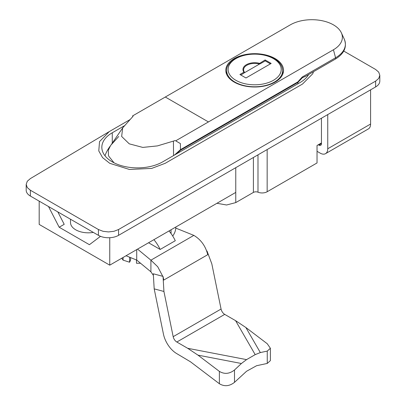 <?xml version="1.0" encoding="UTF-8"?>
<svg xmlns="http://www.w3.org/2000/svg" width="406" height="406" viewBox="0 0 406 406"><rect width="100%" height="100%" fill="white"/><g stroke="black" fill="none" stroke-linecap="round" stroke-linejoin="round"><path stroke-width="0.61" d="M93.339 232.41A17.818 10.287 180 0 1 75.734 229.811A17.818 10.287 180 0 1 70.512 222.534L70.512 219.23M313.503 71.705L312.762 73.719L302.546 84.017L165.196 163.313L151.682 168.404L129.407 169.459L109.752 163.313L102.571 157.614L98.775 150.91L99.541 141.603L109.194 131.635L30.369 178.594L27.283 181.259L26.192 184.41L27.283 187.572L30.369 190.231L98.414 229.517L103.033 231.298L108.493 231.927L113.959 231.298L118.572 229.517L375.631 81.109L378.717 78.444L379.808 75.288L378.717 72.131L375.631 69.467L343.755 51.065M26.192 184.41L26.192 190.231A14.256 8.232 -0 0 0 30.369 196.052L98.414 235.338A14.256 8.232 -0 0 0 118.572 235.338L375.631 86.93A14.256 8.232 -0 0 0 379.808 81.109L379.808 75.288M109.194 131.635L129.94 119.648M321.445 142.948L317.035 145.49L317.035 162.953L267.158 191.749A7.13 4.116 180 0 1 257.988 192.195A3.563 2.055 0 0 0 253.405 192.414L235.764 202.599L226.573 204.994L216.941 203.284M124.469 125.718L112.274 132.762A35.642 20.579 -0 0 0 101.835 147.312A35.642 20.579 -0 0 0 123.835 166.318A35.642 20.579 -0 0 0 162.679 161.862L300.024 82.56A35.642 20.579 -0 0 0 308.641 74.511M171.053 233.541L171.053 229.776M175.788 227.04L175.788 227.335A38.311 22.122 180 0 1 172.712 236.023M234.252 82.124A28.867 16.666 180 0 1 225.797 70.339A28.867 16.666 180 0 1 243.615 54.942A28.867 16.666 180 0 1 275.075 58.555A28.867 16.666 180 0 1 283.53 70.339A28.867 16.666 180 0 1 265.712 85.737A28.867 16.666 180 0 1 234.252 82.124M173.555 155.579L173.423 141.095L157.437 145.901L142.79 147.414L129.255 143.841L121.653 136.457L122.678 127.89L110.33 146.008M114.04 162.811L108.757 156.224L108.427 155.219L108.366 150.129L110.346 145.987M122.678 127.89L133.082 116.253L132.539 115.943L290.305 24.857A30.501 17.61 180 0 1 319.786 20.305A30.501 17.61 180 0 1 341.344 32.779A30.501 17.61 180 0 1 333.438 49.765L208.44 121.932L165.303 97.029M118.725 136.477L111.655 144.318M306.124 75.968L302.353 77.724L302.226 77.028L302.587 77.48L304.962 76.638L335.28 59.134A1.781 1.03 60 0 0 335.574 57.774A33.52 19.356 0 0 0 344.263 39.108C347.257 46.969 344.263 53.643 335.28 59.134M302.587 77.48A1.781 1.304 -11.9 0 0 302.353 77.724L297.882 82.454L180.533 150.205L176.113 154.102M174.448 155.067L180.457 149.667L297.806 81.916L302.226 77.028L335.574 57.774L333.438 49.765M175.676 140.846L180.401 143.577L175.676 140.846L208.44 121.932M173.423 141.095L175.138 140.532M109.381 147.698L110.056 146.439M180.401 143.577L180.457 149.667A1.781 1.03 60 0 1 180.533 150.205M259.926 63.808A12.474 7.201 180 0 1 260.094 63.859L265.25 60.885M240.804 74.998L243.433 73.476A12.474 7.201 180 0 1 243.351 73.379M282.642 71.537A28.334 16.357 180 0 1 282.982 73.577M226.345 73.577A28.334 16.357 180 0 1 226.685 71.537M270.416 63.864L265.123 60.809L265.123 59.936L258.85 63.869A11.063 6.384 0 0 0 246.843 65.264A11.063 6.384 0 0 0 244.382 72.136L244.382 72.136A11.063 6.384 0 0 0 244.422 72.192L244.382 72.136M244.427 72.197L243.945 72.166L244.427 72.197A11.718 6.765 120 0 0 244.468 72.258A11.718 6.765 120 0 0 244.722 72.588M259.338 63.28A11.693 6.75 180 0 0 246.396 64.691A11.693 6.75 180 0 0 243.945 72.166L239.921 74.486L245.97 77.977L271.172 63.427L265.123 59.936M243.783 73.131L259.5 64.057M258.556 64.6A11.718 6.765 120 0 0 258.85 63.869M57.809 211.896L64.214 224.325L59.174 227.233L89.416 244.691L100.5 236.333M235.764 167.678L235.764 192.414L109.752 265.164L39.189 224.427L39.189 201.143M109.752 237.718L109.752 265.164M59.174 227.233L48.502 206.522M136.487 259.982L136.487 263.255L140.572 263.261M121.714 258.262L123.074 260.129L129.585 262.23L130.585 260.15L130.585 257.602M123.074 260.129L123.074 257.475M129.585 257.196L129.585 262.23M321.445 118.212L321.445 143.673A3.563 2.055 60 0 1 320.71 145.302A3.563 2.055 60 0 1 318.928 145.13L318.299 144.764M317.035 151.311L320.187 153.133A10.693 6.171 -120 0 0 325.536 153.661A10.693 6.171 -120 0 0 327.749 148.763L327.749 114.573M327.749 148.763L370.592 124.033A10.693 6.171 60 0 1 368.374 128.925L325.536 153.661M370.592 124.033L370.592 89.838M206.679 250.923L206.999 251.009L211.81 263.824L221.062 309.037A5.344 3.086 60 0 0 224.716 314.381L235.566 320.649L245.863 327.5L267.255 343.74L270.386 348.272L270.386 360.614L267.255 363.436L256.592 365.715L246.554 371.262L234.49 382.35C229.451 386.273 224.411 386.735 219.372 383.726L190.49 361.802L176.833 353.667A19.605 11.317 -120 0 1 163.44 334.072L154.189 288.864L163.928 291.472L163.034 276.39L163.785 280.059L207.745 254.679C205.553 246.041 200.914 239.606 193.845 235.384L175.768 228.096M219.372 383.726L219.372 371.383L197.981 355.143L187.684 348.292L176.833 342.025A5.344 3.086 -120 0 1 173.179 336.681L163.928 291.472M206.999 251.009L207.745 254.679M154.189 288.864L153.295 273.781L163.034 276.39M162.76 276.319L157.731 266.762L150.91 260.17L150.91 271.812L153.392 275.38M169.033 230.943A26.73 15.433 60 0 1 175.28 240.722L160.157 249.451L148.566 242.758M153.91 239.672A26.73 15.433 60 0 1 160.157 249.451M193.845 235.384L150.91 260.17L137.548 249.117M150.91 271.812L136.72 260.073L126.033 255.765M136.72 249.599L136.72 260.073M219.372 371.383C224.411 374.393 229.451 373.936 234.49 370.008L241.408 363.502L246.554 359.62L255.191 354.636L260.337 352.57L267.255 351.094L270.386 348.272M30.369 190.231L30.369 196.052M98.414 229.517L98.414 235.338M118.572 229.517L118.572 235.338M112.274 132.762L112.274 143.186M375.631 81.109L375.631 86.93M267.158 149.555L267.158 191.749M257.988 192.195L257.988 154.848M253.405 192.414L253.405 157.498M235.764 202.599L235.764 192.414M297.882 83.798L297.882 82.454A1.781 1.03 60 0 0 297.806 81.916M282.642 74.45L282.642 70.629A27.978 16.154 180 0 1 274.446 82.053A27.978 16.154 180 0 1 243.955 85.554A27.978 16.154 180 0 1 226.685 70.629L226.685 74.45M273.436 80.307A26.552 15.332 0 0 0 273.436 58.626A26.552 15.332 0 0 0 235.886 58.626A26.552 15.332 0 0 0 235.886 80.307A26.552 15.332 0 0 0 273.436 80.307M318.928 145.13L321.445 143.673M173.179 336.681L221.062 309.037M241.408 363.502L197.981 355.143M187.684 348.292L246.554 359.62M245.863 327.5L260.337 352.57M224.716 314.381L176.833 342.025M255.191 354.636L235.566 320.649M234.49 370.008L234.49 382.35M267.255 363.436L267.255 351.094M341.344 32.779L344.263 39.108M110.478 145.79A34.393 34.393 0 0 0 104.997 155.782M307.956 75.592L307.956 74.907M110.457 145.82L109.803 146.855M282.642 70.629C282.474 65.833 279.673 61.829 274.243 58.611C268.787 55.526 262.296 53.947 254.77 53.876C247.208 53.917 240.677 55.475 235.175 58.555C229.116 62.631 226.289 66.655 226.685 70.629"/></g></svg>
